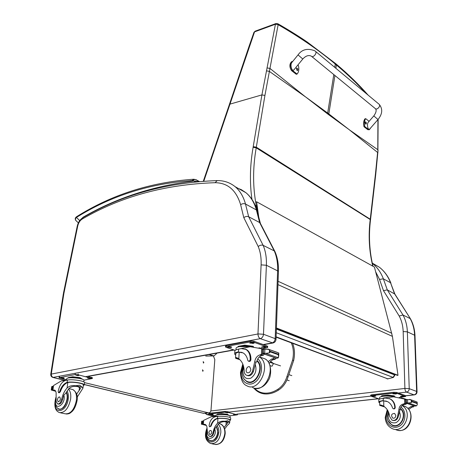 <?xml version="1.0" encoding="UTF-8"?>
<svg xmlns="http://www.w3.org/2000/svg" width="468" height="468" viewBox="0 0 468 468"><rect width="100%" height="100%" fill="white"/><g stroke="black" fill="none" stroke-linecap="round" stroke-linejoin="round"><path stroke-width="0.7" d="M348.906 129.455L328.706 114.73L328.823 113.917L349.42 129.864L377.781 149.701L377.928 119.627M377.881 152.925L378.126 119.398M306.043 97.274L327.553 113.87L327.67 113.051L305.458 96.829M370.568 219.41L256.318 147.18L264.929 95.419L269.392 71.411L305.452 96.853L269.96 68.427L278.15 24.675L275.436 24.231L261.904 94.905L253.112 147.303C249.976 165.245 249.59 182.596 251.954 199.356M277.623 23.628L278.15 24.675C299.941 37.218 318.971 50.328 335.234 63.993L336.346 64.929L335.925 63.818M257.224 206.119L255.206 205.335M264.929 95.419L261.904 94.905L229.993 104.118L254.545 31.882L253.878 32.532L249.163 46.022L229.443 104.317M266.415 70.814L269.392 71.411L269.96 68.427L266.976 67.901M394.489 374.224L394.887 375.237M394.764 374.33L394.875 375.131L393.448 377.413L387.779 378.84L393.395 377.43M276.108 336.814L387.779 378.84L276.097 337.159M276.383 329.109L394.588 374.921L393.085 377.395L276.255 332.736M84.316 384.591L203.457 413.297L84.328 384.497M208.827 412.87L203.457 413.297L208.377 412.823L84.573 382.619C84.532 380.923 72.218 379.045 67.439 380.045L65.701 380.355C61.911 381.631 59.401 385.345 58.161 391.5L58.523 392.646L59.623 391.628C61.396 386.574 63.894 383.473 67.117 382.338L67.439 380.045M213.367 355.902L214.812 359.594L211.015 409.95C210.822 411.594 210.161 412.56 209.038 412.846L208.377 412.823M203.837 362.513L203.445 363.092L203.194 361.612L203.837 362.513M203.176 370.709L202.779 371.3L202.533 369.808L203.176 370.709M276.412 328.337L397.554 375.418L397.999 375.295L392.424 336.375L374.418 267.047L256.616 201.772L258.669 216.538M257.687 212.829L256.716 205.844M256.189 202.036L256.616 201.772M276.424 327.98L397.999 375.295M394.875 294.085L387.288 289.868L383.368 278.834L379.53 279.419L383.479 290.651L387.288 289.868L402.977 314.999L410.179 318.585C412.87 323.528 414.344 329.08 414.601 335.24L407.365 331.824C407.131 325.599 405.668 319.989 402.977 314.999L399.186 316.011C401.638 320.627 402.966 325.804 403.17 331.543L404.902 388.399L409.225 388.674L407.365 331.824L403.17 331.543M404.902 388.399L404.867 388.446C405.066 390.341 405.627 391.558 406.552 392.102C408.225 391.728 409.114 390.581 409.225 388.674L416.643 391.441C416.543 393.331 415.666 394.454 414.005 394.828L414.443 394.857M410.594 319.047L394.477 293.658L390.534 282.719L383.368 278.834C380.882 272.358 377.202 267.193 372.329 263.326M257.967 333.971L50.755 374.195C50.649 375.798 51.345 376.88 52.849 377.454L260.313 338.662C262.15 338.083 263.209 336.621 263.49 334.275L266.391 265.257C266.672 257.751 265.59 251.123 263.151 245.361C261.553 244.787 259.904 245.173 258.207 246.519C260.419 251.848 261.384 257.973 261.109 264.882L257.967 333.971C258.067 336.305 258.845 337.867 260.313 338.662L273.019 342.997C274.891 342.453 275.892 341.195 276.026 339.23L275.184 338.645C274.921 340.956 273.874 342.389 272.048 342.95L263.151 344.559M260.448 223.511L259.623 222.528L274.266 250.895C276.734 256.604 277.857 263.156 277.629 270.562L275.184 338.645L263.49 334.275L258.008 333.912M275.12 251.971L274.266 250.895L263.151 245.361L248.672 216.754L259.623 222.528L256.37 209.921L257.067 210.588L260.354 223.248M51.316 373.873L63.87 293.559L77.741 225.968C78.525 222.774 79.993 220.481 82.14 219.088C120.955 196.496 165.274 184.363 215.099 182.695C227.705 182.853 236.217 190.178 240.628 204.674C242.313 203.592 243.939 203.375 245.501 204.025L248.672 216.754C247.098 216.134 245.472 216.427 243.793 217.632L258.207 246.519M384.626 406.873L379.718 405.364L384.117 406.803M379.718 405.364C379.718 404.703 380.8 404.843 382.959 405.791L383.807 406.294C387.13 408.558 389.084 411.98 389.663 416.561L391.903 420.065C394.448 420.931 396.308 419.925 397.484 417.052L398.052 417.228C396.969 419.971 395.197 421.013 392.734 420.358M383.854 406.323L382.362 405.493M379.694 402.925L378.811 402.269C378.635 401.591 379.905 401.064 382.637 400.678L387.621 401.649C389.984 402.966 391.622 405.066 392.547 407.961L393.102 408.669C394.056 408.921 394.612 408.482 394.776 407.347C394.553 403.463 392.985 400.661 390.084 398.935L385.667 398.069L383.193 398.338C380.075 398.713 378.606 399.274 378.776 400.023L378.811 401.977M383.649 398.286L383.643 397.935L393.658 396.841L404.574 399.058L405.598 399.608M406.125 399.613L404.317 398.964M397.484 417.052L398.929 409.453C399.262 406.511 400.702 404.709 403.246 404.054L406.043 403.112M404.767 403.843L405.984 404.258L406.815 403.375M406.394 399.643L406.493 402.79L405.703 402.995L405.469 399.906L405.838 399.555L410.413 399.666L411.243 400.228L411.934 401.743L411.325 402.574L408.488 402.977L416.631 405.809L414.666 406.089L405.785 403.024M411.916 401.281L417.105 403.106L416.93 401.977M416.631 405.809L417.269 404.656L417.105 403.106M379.729 405.194L379.683 402.275C379.519 401.661 380.659 401.181 383.099 400.836L386.527 401.158M389.16 398.508L390.546 399.093C393.448 400.819 395.01 403.621 395.232 407.499C395.068 408.634 394.512 409.073 393.565 408.821L393.418 408.775M405.984 404.258L404.457 404.469C402.158 405.019 400.743 406.604 400.216 409.219L398.052 417.228M406.493 402.79L408.488 402.977M381.712 396.373L381.701 395.758L387.89 395.068L394.272 395.87L394.331 396.495M394.272 395.87L394.29 396.484L395.062 396.852M387.89 395.068L387.902 395.682M381.11 396.671C382.409 395.483 391.371 395.349 394.29 396.484M409.886 399.467L409.553 399.385M401.731 398.11L401.292 397.987M402.86 398.455L402.369 398.297M403.978 398.835L403.451 398.654M407.862 408.511L410.869 406.663L412.384 406.458L413.56 406.867L412.051 407.066L408.663 409.465M413.56 406.867L413.964 405.85M412.384 406.458L413.209 405.586M370.679 395.916L370.668 395.173L371.61 394.799L393.81 392.272L396.712 392.459L405.27 395.524L405.569 396.519L396.735 393.284L393.834 393.102L371.621 395.606L370.679 395.981L370.995 396.18L379.624 399.087L379.601 397.777C379.449 397.092 380.782 396.577 383.614 396.226C388.253 395.834 392.161 396.068 395.331 396.94M405.569 396.519L399.198 397.49M375.125 396.302L372.089 396.144L373.61 395.788L375.781 396.045L375.125 396.302L375.12 395.817M395.981 393.974L392.886 393.816L394.489 393.442L396.683 393.699L395.981 393.974L395.969 393.453M403.463 396.63L400.409 396.478L402.006 396.115L404.165 396.361L403.463 396.63L403.445 396.127M393.758 425.734L392.494 425.061M388.036 420.79L391.956 425.131C400.403 429.876 408.353 414.145 400.38 408.447M395.214 425.857L393.775 425.424M395.829 415.549L394.618 413.425C391.429 413.677 390.78 415.233 392.67 418.088C394.471 418.55 395.524 417.702 395.829 415.549M224.055 427.459L227.764 422.797L226.418 421.99C223.856 421.294 221.376 421.785 218.965 423.452L214.666 428.951L213.724 432.789L213.104 432.654C213.683 428.746 215.192 425.576 217.638 423.142C219.621 421.522 222.013 420.902 224.81 421.27L227.916 420.726L229.536 422.399L224.81 421.27M229.536 422.399L229.706 422.645C229.724 423.101 228.922 424.02 227.308 425.4L224.663 428.945M230.677 418.211L230.689 418.023C230.607 416.918 222.002 415.847 217.556 416.397L215.806 416.59C212.045 417.509 209.81 420.58 209.102 425.798L209.576 426.793L210.612 425.974C211.963 421.721 214.239 419.176 217.433 418.345L217.556 416.397M209.705 426.822L211.115 426.085C212.466 421.838 214.736 419.299 217.93 418.468L217.433 418.345M217.883 418.287C224.371 418.094 228.6 418.649 230.584 419.942L229.823 420.562M205.464 424.581L203.176 424.324L203.621 420.399L211.097 416.807L218.082 416.04L218.065 416.35M206.16 425.201L201.451 424.131L202.673 423.558L202.72 421.007L203.323 421.141M202.72 421.007L201.878 421.264M201.398 424.271L201.644 421.212M201.451 424.131L206.359 425.482M218.386 418.404C224.26 418.24 228.08 418.743 229.858 419.913L229.852 420.083M217.31 414.63L217.345 414.11L221.738 413.618L227.495 414.25L228.483 415.098M221.738 413.618L221.709 414.139M227.495 414.25L227.466 414.771M217.134 414.753C217.901 413.636 228.355 414.227 228.981 415.42M213.104 432.654C212.484 435.369 211.232 436.597 209.331 436.334L207.704 434.134L207.014 428.074C206.961 426.167 206.318 424.944 205.083 424.4L203.311 424.336M215.9 416.28L215.953 415.455C215.04 413.811 229.893 414.461 230.081 416.075L230.069 416.251M208.874 414.086L208.915 413.437L209.442 413.226L225.207 411.436L229.419 412.027M215.923 415.941L208.868 414.127L225.161 412.138L227.629 412.29L237.393 414.841L229.846 415.812M233.503 414.513L236.118 414.689L233.503 414.513M225.324 412.472L227.969 412.653L225.324 412.472M210.512 414.133L213.127 414.32L210.512 414.133M237.393 414.841L237.428 414.145L378.67 398.765M210.857 440.604L211.437 440.909M216.468 426.74L217.971 432.444C216.953 438.405 214.373 441.16 210.226 440.71L208.172 439.189M213.724 432.789C213.11 435.503 211.852 436.732 209.956 436.463L209.775 436.428M212.074 440.862L211.05 440.628M208.851 432.672L209.775 434.596C211.951 433.848 212.332 432.479 210.928 430.478C209.822 430.344 209.126 431.075 208.851 432.672M76.635 394.12L80.572 388.317L78.15 386.767C74.634 385.825 71.581 386.392 68.972 388.463L65.707 393.354L63.835 395.056L62.513 399.608L61.618 399.415C62.589 394.793 64.403 390.996 67.064 388.019C69.188 386.012 72.008 385.252 75.506 385.737L79.759 385.205L82.298 387.352L75.506 385.737M82.298 387.352L82.959 388.159L77.179 397.18M84.532 382.947L84.281 384.883L83.281 385.749M58.646 392.67L59.243 392.804L60.343 391.792C62.109 386.738 64.607 383.643 67.837 382.508L67.117 382.338M67.579 382.245C72.686 381.42 84.222 383.263 84.281 384.883M55.189 390.499L52.767 390.119L53.598 385.497L61.29 380.917L68.193 379.928M55.575 390.996L51.246 390.014L52.287 389.236L52.603 386.246L53.288 386.404M52.603 386.246L51.749 386.597M51.246 390.014L55.745 391.318M68.299 382.414C72.961 381.689 83.345 383.356 83.403 384.819L83.362 385.1M68.258 377.992L68.316 377.577L72.698 376.775L79.993 377.629L82.783 379.402M72.698 376.775L72.616 377.389M79.993 377.629L79.905 378.243M68.509 377.945C70.27 376.693 81.216 377.764 82.567 379.314M61.618 399.415C60.729 402.638 59.366 404.141 57.529 403.919L56.16 401.409L56.113 394.325C56.265 392.09 55.762 390.686 54.604 390.113L52.884 390.125M66.649 379.946L66.789 378.94C65.736 376.594 83.836 378.05 83.994 380.314L83.959 380.607M66.672 379.782L59.026 377.735L75.114 374.581L78.097 374.769L92.295 378.518L83.93 380.168M87.446 378.009L90.657 378.29L89.716 378.577L87.446 378.009M75.693 375.073L78.963 375.365L78.027 375.658L75.693 375.073M60.957 377.805L64.169 378.097L63.279 378.372L60.957 377.805M87.598 376.301L92.389 377.775M66.28 392.242C67.363 393.916 67.714 396.215 67.351 399.14C65.731 406.206 62.905 409.564 58.874 409.219L57.488 408.207M62.513 399.608C61.624 402.831 60.261 404.334 58.424 404.106L57.956 404.007M57.424 399.631L58.137 401.854C60.349 400.871 60.869 399.239 59.699 396.958C58.623 396.852 57.862 397.747 57.424 399.631M235.544 357.651L235.743 354.159C235.509 353.363 236.445 352.726 238.551 352.234L239.189 352.135L238.826 358.827L237.984 358.272C236.164 357.365 235.345 357.283 235.527 358.026L239.844 359.67M238.826 358.827C242.167 361.384 243.951 365.444 244.185 371.007C244.273 372.99 244.969 374.377 246.279 375.16C248.929 376.085 251.006 374.757 252.515 371.165L253.41 371.446C251.954 374.956 249.918 376.307 247.297 375.506M235.685 355.124L234.679 354.13C234.421 353.241 235.474 352.533 237.838 351.995L243.056 352.872C245.46 354.323 247.028 356.786 247.765 360.266L248.303 361.097C249.298 361.349 249.93 360.781 250.204 359.389C250.298 354.662 248.865 351.339 245.916 349.42L241.283 348.631L238.621 349.11C235.837 349.654 234.573 350.415 234.837 351.398L234.714 353.51M235.732 358.324L239.891 359.711M239.359 348.976L250.152 346.724L261.659 348.754L262.729 349.303M263.332 349.333L261.6 348.391L261.179 348.572M252.515 371.165L254.721 361.787C255.323 358.178 257.026 355.891 259.81 354.931L263.127 353.691M261.472 354.586L263.367 355.241L264.338 354.112M263.525 349.339L263.367 353.182L262.501 353.475L262.507 349.719L262.934 349.263L268.439 349.333L269.486 350.035L270.299 351.913L269.375 352.895L265.707 353.358L278.431 357.78L276.483 358.312L262.589 353.504M270.323 351.345L278.425 354.2L278.852 353.024L268.439 349.333M278.431 357.78L278.425 354.2M245.08 348.999L246.63 349.66C249.584 351.579 251.012 354.902 250.924 359.623C250.649 361.015 250.017 361.589 249.023 361.337L248.631 361.208M239.189 352.135L242.044 352.381M263.367 355.241L261.711 355.581C259.19 356.394 257.54 358.412 256.751 361.635L256.054 362.232L255.253 364.56L253.41 371.446M248.204 375.757L247.437 375.523M263.367 353.182L265.707 353.358M238.083 346.934L238.113 346.367L244.758 345.144L253.17 346.302L253.545 346.846M253.17 346.302L253.141 346.811M244.758 345.144L244.717 345.893M238.639 346.788C242.307 345.624 246.817 345.612 252.164 346.753M268.035 349.157L267.737 349.064M259.366 347.964L258.974 347.853M260.565 348.35L260.068 348.186M268.106 361.729L271.697 359.003L273.347 358.669L275.184 359.301L273.534 359.635C271.697 360.138 270.264 361.466 269.246 363.613M275.184 359.301L275.482 357.967M273.347 358.669L274.312 357.558M235.983 349.871L236.047 348.707C235.808 347.806 236.954 347.104 239.487 346.607L250.83 346.718M235.176 350.38L226.179 347.344L225.523 346.928L226.325 346.425L250.158 341.991L253.808 342.231L267.07 346.969L267.649 347.355L266.742 347.894L262.373 348.66M231.204 347.472L227.389 347.197L228.875 346.683L231.765 347.127L231.204 347.472L231.245 346.817M253.609 343.348L249.707 343.079L251.287 342.523L254.218 342.974L253.609 343.348L253.638 342.64M265.18 347.467L261.355 347.209L262.94 346.665L265.801 347.092L265.18 347.467L265.21 346.77M225.535 346.788L225.588 345.946L226.389 345.442L250.204 340.985L253.855 341.225L267.111 345.975L267.678 346.507M230.396 346.653L228.811 346.689M252.86 342.494L251.105 342.558M264.379 346.63L262.811 346.689M249.064 382.333L248.157 381.771M244.068 378.981L246.817 381.636C255.639 387.094 265.491 366.754 257.026 360.571M250.105 382.362L249.075 381.929M250.86 369.422L249.742 366.894C247.203 365.297 244.589 371.405 247.256 372.703C249.146 373.166 250.351 372.072 250.86 369.422M197.87 181.566L193.974 181.011L195.15 181.818M78.378 222.879L76.489 221.118C75.196 219.913 75.167 218.696 76.389 217.474L76.898 216.52C111.688 194.706 150.573 182.28 193.565 179.244L192.237 180.595L194.846 179.326M192.828 180.625L193.974 181.011C153.118 185.96 116.175 198.017 83.152 217.181L79.706 220.633M192.237 180.595C149.602 183.52 110.986 195.811 76.389 217.474L79.636 220.469L79.151 221.469M377.998 119.545L373.815 115.906L368.339 122.183C366.502 123.926 367.983 131.046 369.749 128.975L377.998 119.545C382.508 113.935 382.9 108.863 379.185 104.323L378.869 104.054L379.185 104.323C381.005 106.148 376.81 110.507 375.184 108.488L311.647 56.429M297.853 65.046L298.414 65.491C299.227 69.311 298.789 72.166 297.098 74.049L292.325 70.352C290.125 66.813 290.142 63.847 292.377 61.454L292.752 61.39M296.338 68.65L296.759 68.006C297.929 68.533 298.174 69.375 297.496 70.533L296.338 68.65M294.039 69.703L302.79 59.003L298.034 54.902L291.95 62.379C289.692 64.66 291.897 72.341 294.039 69.703L294.167 69.551M297.022 70.446L296.425 68.34M292.377 61.454L291.576 61.717C289.335 64.11 289.318 67.07 291.517 70.604L296.291 74.301L297.098 74.049M315.28 51.158L379.185 104.323C380.952 106.084 377.009 110.378 375.277 108.582M370.609 127.986L369.404 129.712L368.579 129.507L364.765 126.547C364.069 123.113 364.391 120.487 365.724 118.661L369.094 121.323M365.116 122.499L365.502 121.855C366.438 122.405 366.608 123.166 366.005 124.137L365.116 122.499M365.543 123.962L365.18 122.212M365.724 118.661L364.946 118.843C363.613 120.674 363.291 123.3 363.981 126.723L367.795 129.683L369.334 129.73M364.765 126.547L363.981 126.723M277.711 389.364C273.166 392.272 268.597 393.506 264.016 393.079L264.414 393.898C269.153 394.331 273.85 393.061 278.507 390.09L277.711 389.364C282.075 386.586 285.158 382.315 286.954 376.559L288.042 376.915L293.67 360.454C295.039 354.194 294.676 348.496 292.588 343.36M273.388 363.706L272.002 366.257L271.37 366.052M271.498 362.033L273.353 363.408M272.002 366.263L270.048 365.613M271.569 362.056L270.445 361.676M269.96 362.32L280.525 365.877M215.877 353.322L216.631 353.562L213.97 355.926L209.073 354.545L213.063 355.826M349.42 129.864L377.606 152.451L375.459 173.932L375.745 174.336L378.062 150.175M366.157 93.483C357.435 83.825 347.502 74.307 336.346 64.929L335.919 68.328M333.801 74.582L327.67 113.051L328.823 113.917L334.918 75.5M375.734 174.441L370.51 219.89L370.211 219.527L375.459 173.932M370.498 219.978L370.51 219.89C368.562 235.784 369.392 251.246 373.008 266.269M372.774 266.134C369.106 251.029 368.252 235.498 370.211 219.527L256.207 147.841L256.318 147.18L253.223 146.659M327.553 113.87L328.706 114.73M334.801 67.398L335.234 63.993L334.813 62.882M256.008 207.342L256.277 205.598C252.743 187.165 252.72 167.913 256.207 147.841L253.112 147.303M255.809 206.809L256.938 207.412M203.832 181.122L229.993 104.118L229.414 104.411L226.085 114.18M208.769 166.672L208.231 166.813L203.323 181.157M209.29 165.169L208.74 165.339L208.248 166.748M226.629 114.005L226.056 114.268L208.763 165.268M276.026 23.517L275.436 24.231L254.545 31.882L255.142 31.18M277.963 284.614L392.424 336.375M278.08 281.297L391.821 333.28M288.82 374.634L291.833 375.623M289.212 380.695L286.937 379.963M383.479 290.651L399.186 316.011M375.687 271.867L379.53 279.419M204.92 413.25L206.979 414.554L205.639 413.18M404.867 388.446L210.822 410.968M214.695 416.415L206.979 414.554L209.19 414.303M227.998 412.185L370.849 396.121M398.315 393.032L406.552 392.102L414.005 394.828L405.545 395.752M372.276 263.086L379.396 267.251C384.304 271.107 388.019 276.26 390.534 282.719L394.828 293.986M414.987 335.702L414.601 335.24L416.643 391.441L417.035 391.71C416.994 393.442 416.128 394.495 414.443 394.863L414.402 394.869M417.041 391.81L414.987 335.574C414.718 329.408 413.209 323.815 410.459 318.802M390.961 283.263L390.868 283.023C388.294 276.459 384.468 271.206 379.396 267.251L372.323 263.303M378.489 398.707L236.983 414.157M276.021 339.452L278.437 271.288L266.391 265.257L261.109 264.882M257.219 211.126L257.067 210.588C254.844 202.954 251.135 197.005 245.952 192.728C250.784 196.782 254.253 202.509 256.37 209.921L245.501 204.025C243.436 196.548 240.002 190.78 235.199 186.726C229.923 182.526 223.92 180.484 217.187 180.601L217.491 180.595M236.287 187.697L241.365 189.669L245.952 192.728L235.199 186.726M64.66 380.303L53.124 377.518M233.702 349.883L85.638 376.658M278.425 271.569L278.437 271.288C278.647 263.876 277.46 257.242 274.868 251.386M51.334 373.909C51.217 375.757 51.913 376.956 53.41 377.506L64.865 380.268M63.87 293.559L63.309 294.033L50.772 374.102M63.97 293.021L63.326 293.898M77.741 225.968L77.185 226.413L63.449 293.243M82.14 219.088L82.976 217.602C122.084 194.787 166.824 182.456 217.187 180.601L215.099 182.695M240.628 204.674L243.793 217.632M383.239 400.631L383.193 398.338M405.048 399.245L406.084 399.608M404.574 399.058L404.715 403.849M417.193 402.48L417.263 404.416M411.934 401.743L417.123 403.568M411.243 400.228L411.325 402.574M382.637 400.678L383.099 400.836M394.776 407.347L395.232 407.499M407.552 399.578L407.651 402.767M398.929 409.453L399.789 409.734M403.246 404.054L404.457 404.469M410.869 406.663L412.051 407.066M405.943 402.995L414.905 406.095M383.701 400.789L383.807 406.294M392.576 395.653L388.37 395.127M387.41 395.121L383.444 395.565M374.26 396.402L374.248 395.758M395.08 394.074L395.062 393.407M402.562 396.729L402.544 396.08M405.294 396.343L405.27 395.524M396.735 393.284L396.712 392.459M393.834 393.102L393.81 392.272M371.621 395.606L371.61 394.799M387.744 410.5L386.012 417.175C386.036 424.903 393.921 429.946 399.935 425.821C406.06 421.914 406.598 411.097 400.947 407.066M387.258 409.728L385.217 417.438C385.486 422.505 387.668 426.149 391.763 428.366C403.527 434.854 413.782 412.343 402.152 405.58M395.478 429.46C407.692 436.117 417.579 412.355 405.101 406.399L402.351 405.417M399.333 411.659C401.298 416.344 400.228 419.995 396.115 422.622C391.581 423.669 388.92 421.627 388.118 416.497L388.849 412.916M400.292 408.798C407.774 414.49 400.023 429.367 391.956 424.821C388.931 423.177 387.317 420.516 387.112 416.836L388.346 411.67M201.766 421.27L201.579 423.879M211.115 426.085L210.612 425.974M226.19 421.943L226.003 425.096M203.317 421.182L202.79 421.06M202.234 421.177L202.047 423.756M203.305 421.352L202.837 421.247M203.141 423.663L202.673 423.558M205.323 424.505L204.317 424.277M203.621 420.399L203.346 424.33M203.118 424.002L202.439 423.844L203.118 424.002M217.93 418.468L217.638 423.142M225.161 412.138L225.207 411.436M227.629 412.29L227.67 411.588M221.656 413.63L218.837 413.94M226.647 414.157L221.82 413.63M235.088 414.911L235.117 414.443M235.732 414.841L235.743 414.531M226.945 412.875L226.974 412.396M227.583 412.805L227.6 412.489M212.139 414.531L212.174 414.069M212.759 414.461L212.782 414.162M209.395 413.917L209.442 413.226M236.954 414.63L236.995 413.934M217.082 425.728C218.392 427.424 218.989 429.636 218.86 432.368C217.696 439.124 214.754 442.318 210.033 441.956C205.867 439.604 204.867 435.258 207.02 428.928M219.018 423.628L220.241 423.909C223.388 425.348 224.921 428.501 224.839 433.374C223.511 441.271 220.089 444.922 214.566 444.331L211.729 443.752M218.217 424.236C220.1 426.178 220.972 428.928 220.826 432.485C219.48 440.417 216.046 444.097 210.524 443.506C205.294 440.675 204.124 435.497 207.014 427.974M214.666 428.951C218.234 437.007 206.172 443.208 206.809 433.058L207.166 431.122M216.31 427.027C220.223 431.66 215.233 442.582 210.173 440.441C208.084 440.294 206.792 437.89 206.289 433.233L207.061 429.922M51.732 386.621L51.275 389.686M60.343 391.792L59.623 391.628M79.542 387.223L79.063 390.815M53.282 386.451L52.668 386.305M52.106 386.469L51.661 389.493M53.253 386.65L52.691 386.521M52.849 389.364L52.287 389.236M54.832 390.224L53.873 390.002M53.598 385.497L52.919 390.119M52.79 389.756L52.03 389.587L52.79 389.756M67.837 382.508L67.064 388.019M75.114 374.581L75.225 373.751M78.097 374.769L78.214 373.938M71.861 376.927L70.557 377.167M78.928 377.506L73.494 376.869M89.716 378.577L89.797 377.957M90.359 378.466L90.4 378.115M78.027 375.658L78.115 375.026M78.671 375.541L78.718 375.19M63.279 378.372L63.361 377.77M63.894 378.255L63.94 377.928M59.424 377.5L59.541 376.687M91.5 378.126L91.599 377.313M67 391.043C68.246 392.968 68.656 395.624 68.234 399.005C66.702 412.115 53.896 415.157 55.165 402.381M71.604 389.265L72.78 389.54C75.746 391.067 76.945 394.7 76.378 400.432C74.272 409.781 70.522 414.233 65.128 413.776L60.495 412.829M68.422 389.089C70.422 391.178 71.154 394.53 70.615 399.151C68.474 408.558 64.713 413.039 59.331 412.589C57.295 411.565 56.072 410.301 55.657 408.792C55.376 408.383 53.849 404.563 55.949 397.244M63.835 395.056C66.514 404.364 54.001 412.209 55.692 400.251L55.967 398.888M66.082 392.611C69.732 397.648 63.654 411.237 58.798 408.897C55.873 407.441 54.703 404.621 55.3 400.45L55.949 397.753M238.469 351.895L238.621 349.11M262.185 348.958L263.191 349.315M261.659 348.754L261.413 354.598M278.764 353.322L278.665 356.148M270.299 351.913L278.401 354.762M269.486 350.035L269.375 352.895M237.838 351.995L238.551 352.234M250.204 359.389L250.924 359.623M264.865 349.222L264.701 353.112M254.721 361.787L256.054 362.232M259.81 354.931L261.711 355.581M271.697 359.003L273.534 359.635M262.759 353.463L276.74 358.301M250.772 345.975L246.355 345.366M243.097 345.448L241.125 345.811M230.279 347.642L230.332 346.665M252.632 343.53L252.679 342.529M264.209 347.636L264.25 346.653M267.07 346.969L267.111 345.975M253.808 342.231L253.855 341.225M250.158 341.991L250.204 340.985M226.325 346.425L226.389 345.442M243.114 364.87L241.149 372.247C240.494 381.742 248.625 387.492 255.458 381.952C262.402 376.67 263.677 363.244 257.769 358.88M242.798 364.057L240.464 372.61C240.874 379.881 242.98 384.263 246.782 385.743C259.243 393.272 272.054 363.7 259.284 356.944M252.568 387.445C265.134 394.986 277.781 365.315 264.818 358.78L261.635 357.704M255.253 364.56C256.973 370.182 255.51 374.71 250.866 378.156C245.922 379.677 243.243 377.331 242.833 371.106L243.74 367.111M256.891 361.015C264.771 367.281 255.183 386.457 246.788 381.245C243.734 379.817 242.126 376.594 241.968 371.574L243.424 365.847M193.758 179.238L197.198 180.344L195.952 179.648M198.256 181.537L197.198 180.344L199.257 181.455M292.325 70.352L291.517 70.604M298.034 54.902C301.954 49.38 307.529 48.005 314.771 50.778L315.59 51.416C317.38 53.258 312.911 58.225 311.325 56.166C308.634 54.832 305.785 55.774 302.79 59.003M368.579 129.507L367.795 129.683M286.954 376.559L292.576 360.138L293.67 360.448M291.277 342.868C293.535 347.976 293.968 353.732 292.576 360.138L293.652 360.518M264.016 393.079C260.278 392.664 257.072 391.02 254.411 388.147M253.943 32.35L255.124 31.186L276.009 23.523L277.805 23.728C285.287 27.94 298.11 35.72 307.494 42.219L336.112 63.976C348.215 74.184 358.892 84.568 368.146 95.139M387.03 378.864L388.083 378.875M203.077 413.291L203.89 413.343M410.43 318.766L394.723 293.846M405.551 395.834L414.332 394.875M206.686 414.554L214.496 416.438M274.804 251.31L260.155 222.949M88.019 376.412L234.123 350.023M263.566 344.705L272.838 343.032M82.953 217.614C80.051 219.474 78.138 222.364 77.214 226.284M390.546 399.093L390.084 398.935M415.923 401.562L409.804 399.391M403.586 398.52L402.714 398.215M406.99 399.637L403.831 398.525M402.433 398.239L401.602 397.946M417.076 402.03L410.413 399.666M406.013 399.596L405.165 399.298M417.257 404.364L417.187 402.509M391.956 425.131L393.331 425.541M402.31 405.452L405.101 406.399C416.426 411.735 410.231 432.918 398.133 430.291M230.689 418.023L230.584 419.942M203.241 424.336L204.475 424.616M230.081 416.075L229.999 417.503M229.858 419.913L229.706 422.645M211.132 440.897L210.226 440.71M215.66 444.571C221.054 444.243 224.231 440.563 225.202 433.526C225.284 426.921 221.867 424.201 220.241 423.909L218.831 423.581M52.82 390.131L54.621 390.54M83.994 380.314L83.79 381.9M83.403 384.819L82.959 388.159M59.149 376.927L59.038 377.664M92.401 377.699L92.295 378.518M59.746 409.401L58.874 409.219M66.169 414.005C68.123 414.016 69.609 413.583 70.621 412.712L72.125 411.448C74.365 409.254 76.003 405.674 77.044 400.713C78.062 395.858 76.641 392.137 72.78 389.54L68.831 388.621M60.741 409.301L59.641 409.073M278.682 356.318L278.788 353.241M246.63 349.66L245.916 349.42M277.506 352.468L267.953 349.081M261.337 348.403L260.424 348.081M264.192 349.303L261.6 348.391M260.12 348.128L259.254 347.823M263.121 349.303L262.326 349.023M275.617 358.529L275.634 358.014M267.684 346.367L267.649 347.355M246.817 381.636L248.958 382.28M259.319 356.914L264.818 358.78C271.674 361.758 271.849 375.33 268.55 380.01C265.175 385.965 260.758 388.732 255.294 388.317M76.869 216.538C75.149 217.602 74.798 218.919 75.822 220.492M375.511 108.757C376.711 110.22 376.143 112.601 373.815 115.906M278.501 390.096C283.017 387.223 286.2 382.83 288.042 376.915M264.356 393.892C260.097 393.389 256.528 391.4 253.656 387.919M213.624 355.932L205.733 356.06"/></g></svg>
